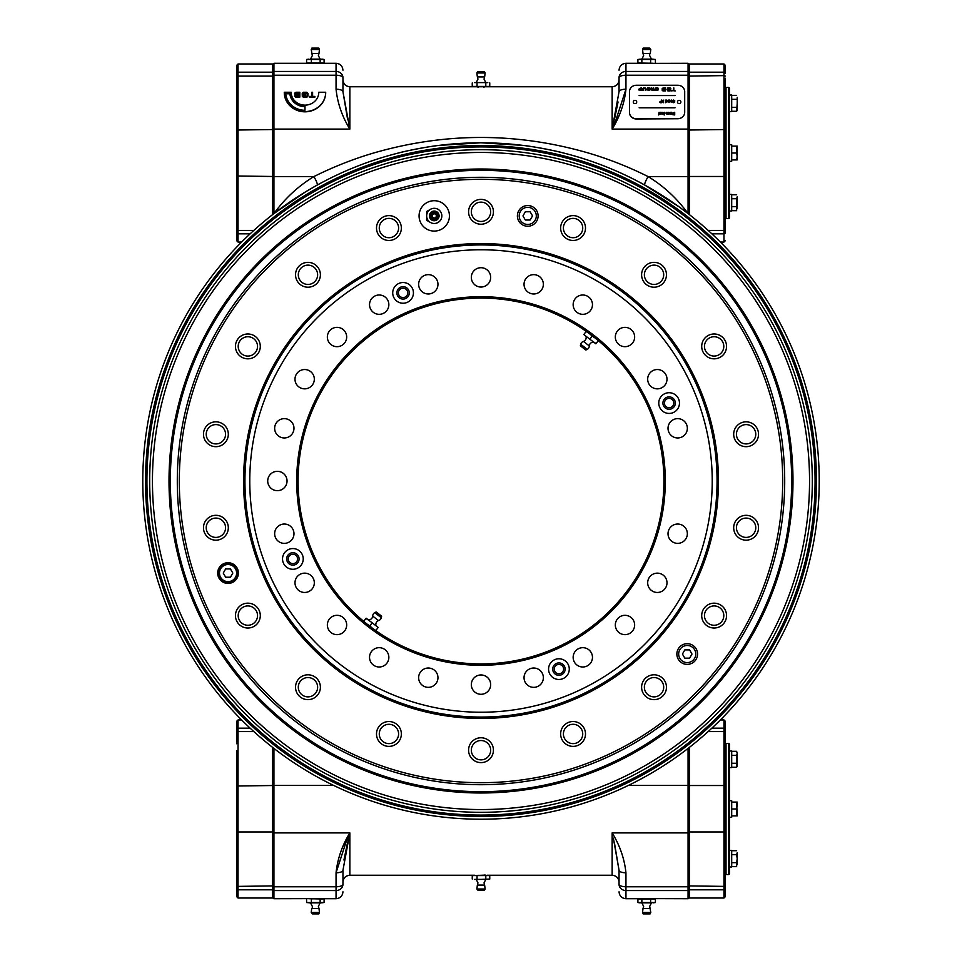 <?xml version="1.0" encoding="UTF-8"?>
<svg xmlns="http://www.w3.org/2000/svg" width="962" height="962" viewBox="0 0 962 962"><rect width="100%" height="100%" fill="white"/><g stroke="black" fill="none" stroke-linecap="round" stroke-linejoin="round"><path stroke-width="1.44" d="M642.267 63.396L688.071 63.288L688.071 213.588L679.136 206.902M273.93 75.228L336.051 75.228A6.902 2.489 0 0 1 342.953 77.718L342.953 91.703A6.902 2.489 0 0 0 336.051 89.213C337.566 103.319 342.159 116.618 349.855 129.1C342.159 116.618 337.566 103.319 336.051 89.213L336.051 63.288L273.93 63.288L273.93 213.588C284.92 198.449 298.232 186.123 313.877 176.587C333.345 166.883 353.246 159.019 373.593 153.018C445.202 132.287 516.81 132.287 588.407 153.018C608.73 159.019 628.643 166.871 648.123 176.587C663.768 186.123 677.08 198.449 688.071 213.588L688.071 213.588M477.549 86.953L478.655 87.001M483.381 87.001L484.439 86.953M614.393 124.735L625.949 89.213C624.434 103.319 619.841 116.618 612.145 129.1L612.145 86.748L349.855 86.748L349.855 129.1L348.641 123.882M485.425 875.107L478.932 875.36M484.451 875.047L485.353 875.095M651.094 898.604L688.071 898.712L688.071 748.412M319.781 898.604L273.93 898.712L273.93 748.412M819.215 481A338.215 338.215 0 0 1 481 819.215A338.215 338.215 0 0 1 142.785 481A338.215 338.215 0 0 1 481 142.785A338.215 338.215 0 0 1 819.215 481A338.215 338.215 0 0 1 481 819.215A338.215 338.215 0 0 1 142.785 481M146.921 481A334.079 334.079 0 0 1 481 146.921A334.079 334.079 0 0 1 815.079 481A334.079 334.079 0 0 1 481 815.079A334.079 334.079 0 0 1 146.921 481M812.313 481A331.313 331.313 0 0 0 481 149.687A331.313 331.313 0 0 0 149.687 481A331.313 331.313 0 0 0 481 812.313A331.313 331.313 0 0 0 812.313 481M304.99 110.281L304.99 106.421A15.188 14.165 180 0 1 289.863 93.542L285.714 93.542A19.324 18.025 0 0 0 304.99 110.281L304.99 106.674A15.188 14.165 180 0 1 289.863 93.795L285.738 93.795M318.795 92.256A13.805 12.879 180 0 1 304.99 105.135A13.805 12.879 180 0 1 291.185 92.256L284.283 92.256A20.707 19.312 0 0 0 304.99 111.568A20.707 19.312 0 0 0 325.697 92.256L318.795 92.256M284.283 92.256L284.283 92.508A20.707 19.312 0 0 0 304.99 111.82A20.707 19.312 0 0 0 325.697 92.508L325.697 92.256M273.93 71.441L336.051 71.441A6.902 6.277 0 0 1 342.953 77.718L342.953 91.703L349.855 129.1L273.93 129.1M347.679 119.793L342.953 91.703M309.355 96.404L311.76 96.404L311.76 92.256L312.602 92.256L312.602 96.404L314.911 96.404L314.911 97.09L309.355 97.09L309.355 96.404M314.911 97.09L309.355 97.09M305.195 95.178L302.236 95.178L302.236 93.374L303.427 92.256L306.794 92.256L307.972 93.374L307.972 95.923L306.794 97.09L303.427 97.09L302.236 95.863L307.143 96.404L307.143 92.953L303.066 92.953L303.066 94.24L305.195 94.24L305.195 95.178M305.195 94.937L302.236 94.937M307.143 96.404L307.143 93.194L303.066 93.194L303.066 94.24M296.007 92.256L299.831 92.256L299.831 97.09L295.695 97.09L294.552 96.14L295.43 94.817L294.552 93.23L296.007 92.256M295.394 93.518L296.007 94.504L299.002 94.504L299.002 92.953L295.394 93.518M295.478 95.575L296.007 96.404L299.002 96.404L299.002 95.19L295.478 95.575M299.831 97.09L295.695 97.342L294.552 96.14M295.43 95.07L294.552 93.843M302.236 96.116L303.427 97.342L306.794 97.342L307.972 95.923M311.76 96.404L311.76 92.508M312.602 92.508L312.602 96.404M309.127 63.288L313.275 63.179M317.737 63.468L318.783 63.432M614.321 842.207L619.047 870.297A6.902 2.489 180 0 0 625.949 872.787C624.434 858.681 619.841 845.382 612.145 832.9C619.841 845.382 624.434 858.681 625.949 872.787L625.949 886.772A6.902 2.489 180 0 1 619.047 884.282L619.047 870.297L619.047 884.282A6.902 6.277 180 0 0 625.949 890.559L625.949 898.712C621.753 898.304 619.456 896.007 619.047 891.81M619.047 870.297L613.359 838.118M652.873 898.712L642.255 898.604M642.303 898.604L644.588 898.761M650.108 898.568L651.009 898.604M321.561 898.712L336.051 898.712L336.051 890.559A6.902 6.277 180 0 0 342.953 884.282L342.953 870.297L342.953 884.282A6.902 2.489 180 0 1 336.051 886.772L273.93 886.772M347.607 837.265L336.051 872.787C337.566 858.681 342.159 845.382 349.855 832.9L342.953 870.297A6.902 2.489 180 0 1 336.051 872.787L336.051 890.559L273.93 890.559M343.939 860.028L347.21 844.239M347.33 843.722L347.679 842.207M347.919 841.197L348.4 839.153M349.266 835.413L349.735 833.429M309.127 898.712L313.275 898.821M318.795 898.568L319.697 898.604M640.439 63.288L625.949 63.288L625.949 71.441A6.902 6.277 0 0 0 619.047 77.718L619.047 91.703L619.047 77.718A6.902 2.489 0 0 1 625.949 75.228L625.949 89.213A6.902 2.489 0 0 0 619.047 91.703L612.145 129.1L688.071 129.1M618.061 101.972L614.79 117.761M614.67 118.278L614.321 119.793M614.081 120.803L613.6 122.847M612.734 126.587L612.265 128.571M642.303 63.396L644.588 63.239M649.049 63.468L650.096 63.432M273.93 153.018L273.93 176.587L313.877 176.587C316.498 181.048 317.616 183.874 317.219 185.089L305.916 191.63M273.93 213.588L305.675 191.775M688.071 153.018L688.071 176.587L648.123 176.587C645.502 181.048 644.384 183.874 644.78 185.089C619.203 170.971 592.448 160.353 564.514 153.259C556.866 150.938 530.146 145.959 522.883 145.382L480.892 142.785L439.093 145.394C431.902 145.959 405.17 150.926 397.414 153.271C369.432 160.401 342.7 171.008 317.219 185.089M678.763 206.626L644.78 185.089M688.071 808.982L688.071 785.413L628.402 785.413M288.191 558.922A4.69 4.69 0 0 0 292.881 563.612A4.69 4.69 0 0 0 297.571 558.922A4.69 4.69 0 0 0 292.881 554.232A4.69 4.69 0 0 0 288.191 558.922M398.388 292.881A4.69 4.69 0 0 0 403.078 297.571A4.69 4.69 0 0 0 407.768 292.881A4.69 4.69 0 0 0 403.078 288.191A4.69 4.69 0 0 0 398.388 292.881M664.429 403.078A4.69 4.69 0 0 0 669.119 407.768A4.69 4.69 0 0 0 673.809 403.078A4.69 4.69 0 0 0 669.119 398.388A4.69 4.69 0 0 0 664.429 403.078M554.232 669.119A4.69 4.69 0 0 0 558.922 673.809A4.69 4.69 0 0 0 563.612 669.119A4.69 4.69 0 0 0 558.922 664.429A4.69 4.69 0 0 0 554.232 669.119M299.002 94.504L299.002 93.194L295.394 93.915M481 249.771A231.229 231.229 0 0 1 712.229 481A231.229 231.229 0 0 1 481 712.229A231.229 231.229 0 0 1 249.771 481A231.229 231.229 0 0 1 481 249.771M215.897 518.085A9.668 9.668 0 0 0 206.229 527.741A9.668 9.668 0 0 0 215.897 537.409A9.668 9.668 0 0 0 225.565 527.741A9.668 9.668 0 0 0 215.897 518.085M215.897 424.591A9.668 9.668 0 0 0 206.229 434.259A9.668 9.668 0 0 0 215.897 443.915A9.668 9.668 0 0 0 225.565 434.259A9.668 9.668 0 0 0 215.897 424.591M247.871 336.736A9.668 9.668 0 0 0 238.203 346.404A9.668 9.668 0 0 0 247.871 356.072A9.668 9.668 0 0 0 257.539 346.404A9.668 9.668 0 0 0 247.871 336.736M307.96 265.127A9.668 9.668 0 0 0 298.304 274.783A9.668 9.668 0 0 0 307.96 284.451A9.668 9.668 0 0 0 317.628 274.783A9.668 9.668 0 0 0 307.96 265.127M388.925 218.374A9.668 9.668 0 0 0 379.268 228.042A9.668 9.668 0 0 0 388.925 237.71A9.668 9.668 0 0 0 398.593 228.042A9.668 9.668 0 0 0 388.925 218.374M481 202.14A9.668 9.668 0 0 0 471.332 211.808A9.668 9.668 0 0 0 481 221.464A9.668 9.668 0 0 0 490.668 211.808A9.668 9.668 0 0 0 481 202.14M573.075 218.374A9.668 9.668 0 0 0 563.407 228.042A9.668 9.668 0 0 0 573.075 237.71A9.668 9.668 0 0 0 582.731 228.042A9.668 9.668 0 0 0 573.075 218.374M654.04 265.127A9.668 9.668 0 0 0 644.372 274.783A9.668 9.668 0 0 0 654.04 284.451A9.668 9.668 0 0 0 663.696 274.783A9.668 9.668 0 0 0 654.04 265.127M714.129 336.736A9.668 9.668 0 0 0 704.461 346.404A9.668 9.668 0 0 0 714.129 356.072A9.668 9.668 0 0 0 723.797 346.404A9.668 9.668 0 0 0 714.129 336.736M746.103 424.591A9.668 9.668 0 0 0 736.435 434.259A9.668 9.668 0 0 0 746.103 443.915A9.668 9.668 0 0 0 755.771 434.259A9.668 9.668 0 0 0 746.103 424.591M746.103 518.085A9.668 9.668 0 0 0 736.435 527.741A9.668 9.668 0 0 0 746.103 537.409A9.668 9.668 0 0 0 755.771 527.741A9.668 9.668 0 0 0 746.103 518.085M714.129 605.928A9.668 9.668 0 0 0 704.461 615.596A9.668 9.668 0 0 0 714.129 625.264A9.668 9.668 0 0 0 723.797 615.596A9.668 9.668 0 0 0 714.129 605.928M654.04 677.549A9.668 9.668 0 0 0 644.372 687.217A9.668 9.668 0 0 0 654.04 696.873A9.668 9.668 0 0 0 663.696 687.217A9.668 9.668 0 0 0 654.04 677.549M573.075 724.29A9.668 9.668 0 0 0 563.407 733.958A9.668 9.668 0 0 0 573.075 743.626A9.668 9.668 0 0 0 582.731 733.958A9.668 9.668 0 0 0 573.075 724.29M481 740.536A9.668 9.668 0 0 0 471.332 750.192A9.668 9.668 0 0 0 481 759.86A9.668 9.668 0 0 0 490.668 750.192A9.668 9.668 0 0 0 481 740.536M388.925 724.29A9.668 9.668 0 0 0 379.268 733.958A9.668 9.668 0 0 0 388.925 743.626A9.668 9.668 0 0 0 398.593 733.958A9.668 9.668 0 0 0 388.925 724.29M307.96 677.549A9.668 9.668 0 0 0 298.304 687.217A9.668 9.668 0 0 0 307.96 696.873A9.668 9.668 0 0 0 317.628 687.217A9.668 9.668 0 0 0 307.96 677.549M247.871 605.928A9.668 9.668 0 0 0 238.203 615.596A9.668 9.668 0 0 0 247.871 625.264A9.668 9.668 0 0 0 257.539 615.596A9.668 9.668 0 0 0 247.871 605.928M669.119 413.432A10.354 10.354 0 0 0 679.473 403.078A10.354 10.354 0 0 0 669.119 392.724A10.354 10.354 0 0 0 658.766 403.078A10.354 10.354 0 0 0 669.119 413.432M292.881 569.276A10.354 10.354 0 0 0 303.234 558.922A10.354 10.354 0 0 0 292.881 548.568A10.354 10.354 0 0 0 282.527 558.922A10.354 10.354 0 0 0 292.881 569.276M558.922 679.473A10.354 10.354 0 0 0 569.276 669.119A10.354 10.354 0 0 0 558.922 658.766A10.354 10.354 0 0 0 548.568 669.119A10.354 10.354 0 0 0 558.922 679.473M403.078 303.234A10.354 10.354 0 0 0 413.432 292.881A10.354 10.354 0 0 0 403.078 282.527A10.354 10.354 0 0 0 392.724 292.881A10.354 10.354 0 0 0 403.078 303.234M481 296.705A184.295 184.295 0 0 1 665.295 481A184.295 184.295 0 0 1 481 665.295A184.295 184.295 0 0 1 296.705 481A184.295 184.295 0 0 1 481 296.705M481 663.912A182.912 182.912 0 0 0 663.912 481A182.912 182.912 0 0 0 481 298.088A182.912 182.912 0 0 0 298.088 481A182.912 182.912 0 0 0 481 663.912M590.668 334.68L593.987 337.157M596.885 339.478L598.184 340.752L596.043 343.542L592.845 341.486L595.851 343.795L593.662 342.111A4.257 4.257 0 0 0 589.261 345.887L583.489 341.45A4.257 4.257 0 0 0 585.99 336.231L593.662 342.111M277.381 471.332A9.668 9.668 0 0 1 287.049 481A9.668 9.668 0 0 1 277.381 490.668A9.668 9.668 0 0 1 267.713 481A9.668 9.668 0 0 1 277.381 471.332M284.319 418.638A9.668 9.668 0 0 1 293.975 428.294A9.668 9.668 0 0 1 284.319 437.963A9.668 9.668 0 0 1 274.651 428.294A9.668 9.668 0 0 1 284.319 418.638M304.665 369.528A9.668 9.668 0 0 1 314.321 379.184A9.668 9.668 0 0 1 304.665 388.852A9.668 9.668 0 0 1 294.997 379.184A9.668 9.668 0 0 1 304.665 369.528M337.013 327.357A9.668 9.668 0 0 1 346.681 337.013A9.668 9.668 0 0 1 337.013 346.681A9.668 9.668 0 0 1 327.357 337.013A9.668 9.668 0 0 1 337.013 327.357M379.184 294.997A9.668 9.668 0 0 1 388.852 304.665A9.668 9.668 0 0 1 379.184 314.321A9.668 9.668 0 0 1 369.528 304.665A9.668 9.668 0 0 1 379.184 294.997M428.294 274.651A9.668 9.668 0 0 1 437.963 284.319A9.668 9.668 0 0 1 428.294 293.975A9.668 9.668 0 0 1 418.638 284.319A9.668 9.668 0 0 1 428.294 274.651M481 267.713A9.668 9.668 0 0 1 490.668 277.381A9.668 9.668 0 0 1 481 287.049A9.668 9.668 0 0 1 471.332 277.381A9.668 9.668 0 0 1 481 267.713M533.706 274.651A9.668 9.668 0 0 1 543.362 284.319A9.668 9.668 0 0 1 533.706 293.975A9.668 9.668 0 0 1 524.037 284.319A9.668 9.668 0 0 1 533.706 274.651M582.816 294.997A9.668 9.668 0 0 1 592.472 304.665A9.668 9.668 0 0 1 582.816 314.321A9.668 9.668 0 0 1 573.148 304.665A9.668 9.668 0 0 1 582.816 294.997M624.987 327.357A9.668 9.668 0 0 1 634.643 337.013A9.668 9.668 0 0 1 624.987 346.681A9.668 9.668 0 0 1 615.319 337.013A9.668 9.668 0 0 1 624.987 327.357M657.335 369.528A9.668 9.668 0 0 1 667.003 379.184A9.668 9.668 0 0 1 657.335 388.852A9.668 9.668 0 0 1 647.679 379.184A9.668 9.668 0 0 1 657.335 369.528M677.681 418.638A9.668 9.668 0 0 1 687.349 428.294A9.668 9.668 0 0 1 677.681 437.963A9.668 9.668 0 0 1 668.025 428.294A9.668 9.668 0 0 1 677.681 418.638M677.681 524.037A9.668 9.668 0 0 1 687.349 533.706A9.668 9.668 0 0 1 677.681 543.362A9.668 9.668 0 0 1 668.025 533.706A9.668 9.668 0 0 1 677.681 524.037M657.335 573.148A9.668 9.668 0 0 1 667.003 582.816A9.668 9.668 0 0 1 657.335 592.472A9.668 9.668 0 0 1 647.679 582.816A9.668 9.668 0 0 1 657.335 573.148M624.987 615.319A9.668 9.668 0 0 1 634.643 624.987A9.668 9.668 0 0 1 624.987 634.643A9.668 9.668 0 0 1 615.319 624.987A9.668 9.668 0 0 1 624.987 615.319M582.816 647.679A9.668 9.668 0 0 1 592.472 657.335A9.668 9.668 0 0 1 582.816 667.003A9.668 9.668 0 0 1 573.148 657.335A9.668 9.668 0 0 1 582.816 647.679M533.706 668.025A9.668 9.668 0 0 1 543.362 677.681A9.668 9.668 0 0 1 533.706 687.349A9.668 9.668 0 0 1 524.037 677.681A9.668 9.668 0 0 1 533.706 668.025M481 674.951A9.668 9.668 0 0 1 490.668 684.619A9.668 9.668 0 0 1 481 694.287A9.668 9.668 0 0 1 471.332 684.619A9.668 9.668 0 0 1 481 674.951M428.294 668.025A9.668 9.668 0 0 1 437.963 677.681A9.668 9.668 0 0 1 428.294 687.349A9.668 9.668 0 0 1 418.638 677.681A9.668 9.668 0 0 1 428.294 668.025M379.184 647.679A9.668 9.668 0 0 1 388.852 657.335A9.668 9.668 0 0 1 379.184 667.003A9.668 9.668 0 0 1 369.528 657.335A9.668 9.668 0 0 1 379.184 647.679M337.013 615.319A9.668 9.668 0 0 1 346.681 624.987A9.668 9.668 0 0 1 337.013 634.643A9.668 9.668 0 0 1 327.357 624.987A9.668 9.668 0 0 1 337.013 615.319M304.665 573.148A9.668 9.668 0 0 1 314.321 582.816A9.668 9.668 0 0 1 304.665 592.472A9.668 9.668 0 0 1 294.997 582.816A9.668 9.668 0 0 1 304.665 573.148M284.319 524.037A9.668 9.668 0 0 1 293.975 533.706A9.668 9.668 0 0 1 284.319 543.362A9.668 9.668 0 0 1 274.651 533.706A9.668 9.668 0 0 1 284.319 524.037M292.881 552.705A6.217 6.217 0 0 0 286.664 558.922A6.217 6.217 0 0 0 292.881 565.139A6.217 6.217 0 0 0 299.086 558.922A6.217 6.217 0 0 0 292.881 552.705M558.922 662.914A6.217 6.217 0 0 0 552.705 669.119A6.217 6.217 0 0 0 558.922 675.336A6.217 6.217 0 0 0 565.139 669.119A6.217 6.217 0 0 0 558.922 662.914M669.119 396.861A6.217 6.217 0 0 0 662.914 403.078A6.217 6.217 0 0 0 669.119 409.295A6.217 6.217 0 0 0 675.336 403.078A6.217 6.217 0 0 0 669.119 396.861M403.078 286.664A6.217 6.217 0 0 0 396.861 292.881A6.217 6.217 0 0 0 403.078 299.086A6.217 6.217 0 0 0 409.295 292.881A6.217 6.217 0 0 0 403.078 286.664M371.332 627.32L368.013 624.843M365.115 622.522L363.816 621.248L365.957 618.458L369.155 620.514L366.149 618.205L368.338 619.889A4.257 4.257 0 0 0 372.739 616.113L378.511 620.55A4.257 4.257 0 0 0 376.01 625.769L368.338 619.889M434.259 200.709A15.188 15.188 0 0 0 419.071 215.897A15.188 15.188 0 0 0 434.259 231.084A15.188 15.188 0 0 0 449.434 215.897A15.188 15.188 0 0 0 434.259 200.709M481 782.695A301.695 301.695 0 0 0 782.695 481A301.695 301.695 0 0 0 481 179.305A301.695 301.695 0 0 0 179.305 481A301.695 301.695 0 0 0 481 782.695M481 177.297A303.703 303.703 0 0 1 784.703 481A303.703 303.703 0 0 1 481 784.703A303.703 303.703 0 0 1 177.297 481A303.703 303.703 0 0 1 481 177.297M481 718.446A237.446 237.446 0 0 1 243.554 481A237.446 237.446 0 0 1 481 243.554A237.446 237.446 0 0 1 718.446 481A237.446 237.446 0 0 1 481 718.446M481 244.937A236.063 236.063 0 0 0 244.937 481A236.063 236.063 0 0 0 481 717.063A236.063 236.063 0 0 0 717.063 481A236.063 236.063 0 0 0 481 244.937M687.217 643.686A10.354 10.354 0 0 0 676.863 654.04A10.354 10.354 0 0 0 687.217 664.393A10.354 10.354 0 0 0 697.57 654.04A10.354 10.354 0 0 0 687.217 643.686M527.741 205.543A10.354 10.354 0 0 0 517.388 215.897A10.354 10.354 0 0 0 527.741 226.25A10.354 10.354 0 0 0 538.095 215.897A10.354 10.354 0 0 0 527.741 205.543M228.042 562.722A10.354 10.354 0 0 0 217.689 573.075A10.354 10.354 0 0 0 228.042 583.429A10.354 10.354 0 0 0 238.396 573.075A10.354 10.354 0 0 0 228.042 562.722M388.925 215.62A12.422 12.422 0 0 0 376.503 228.042A12.422 12.422 0 0 0 388.925 240.464A12.422 12.422 0 0 0 401.358 228.042A12.422 12.422 0 0 0 388.925 215.62M307.96 262.361A12.422 12.422 0 0 0 295.538 274.783A12.422 12.422 0 0 0 307.96 287.205A12.422 12.422 0 0 0 320.394 274.783A12.422 12.422 0 0 0 307.96 262.361M247.871 333.982A12.422 12.422 0 0 0 235.45 346.404A12.422 12.422 0 0 0 247.871 358.826A12.422 12.422 0 0 0 260.293 346.404A12.422 12.422 0 0 0 247.871 333.982M215.897 421.825A12.422 12.422 0 0 0 203.475 434.259A12.422 12.422 0 0 0 215.897 446.681A12.422 12.422 0 0 0 228.319 434.259A12.422 12.422 0 0 0 215.897 421.825M215.897 515.319A12.422 12.422 0 0 0 203.475 527.741A12.422 12.422 0 0 0 215.897 540.175A12.422 12.422 0 0 0 228.319 527.741A12.422 12.422 0 0 0 215.897 515.319M247.871 603.174A12.422 12.422 0 0 0 235.45 615.596A12.422 12.422 0 0 0 247.871 628.018A12.422 12.422 0 0 0 260.293 615.596A12.422 12.422 0 0 0 247.871 603.174M307.96 674.795A12.422 12.422 0 0 0 295.538 687.217A12.422 12.422 0 0 0 307.96 699.639A12.422 12.422 0 0 0 320.394 687.217A12.422 12.422 0 0 0 307.96 674.795M388.925 721.536A12.422 12.422 0 0 0 376.503 733.958A12.422 12.422 0 0 0 388.925 746.38A12.422 12.422 0 0 0 401.358 733.958A12.422 12.422 0 0 0 388.925 721.536M481 737.77A12.422 12.422 0 0 0 468.578 750.192A12.422 12.422 0 0 0 481 762.613A12.422 12.422 0 0 0 493.422 750.192A12.422 12.422 0 0 0 481 737.77M573.075 721.536A12.422 12.422 0 0 0 560.642 733.958A12.422 12.422 0 0 0 573.075 746.38A12.422 12.422 0 0 0 585.497 733.958A12.422 12.422 0 0 0 573.075 721.536M654.04 674.795A12.422 12.422 0 0 0 641.606 687.217A12.422 12.422 0 0 0 654.04 699.639A12.422 12.422 0 0 0 666.462 687.217A12.422 12.422 0 0 0 654.04 674.795M714.129 603.174A12.422 12.422 0 0 0 701.707 615.596A12.422 12.422 0 0 0 714.129 628.018A12.422 12.422 0 0 0 726.55 615.596A12.422 12.422 0 0 0 714.129 603.174M746.103 515.319A12.422 12.422 0 0 0 733.681 527.741A12.422 12.422 0 0 0 746.103 540.175A12.422 12.422 0 0 0 758.525 527.741A12.422 12.422 0 0 0 746.103 515.319M746.103 421.825A12.422 12.422 0 0 0 733.681 434.259A12.422 12.422 0 0 0 746.103 446.681A12.422 12.422 0 0 0 758.525 434.259A12.422 12.422 0 0 0 746.103 421.825M714.129 333.982A12.422 12.422 0 0 0 701.707 346.404A12.422 12.422 0 0 0 714.129 358.826A12.422 12.422 0 0 0 726.55 346.404A12.422 12.422 0 0 0 714.129 333.982M654.04 262.361A12.422 12.422 0 0 0 641.606 274.783A12.422 12.422 0 0 0 654.04 287.205A12.422 12.422 0 0 0 666.462 274.783A12.422 12.422 0 0 0 654.04 262.361M573.075 215.62A12.422 12.422 0 0 0 560.642 228.042A12.422 12.422 0 0 0 573.075 240.464A12.422 12.422 0 0 0 585.497 228.042A12.422 12.422 0 0 0 573.075 215.62M481 199.387A12.422 12.422 0 0 0 468.578 211.808A12.422 12.422 0 0 0 481 224.23A12.422 12.422 0 0 0 493.422 211.808A12.422 12.422 0 0 0 481 199.387M362.373 193.867A310.666 310.666 0 0 0 193.867 599.627A310.666 310.666 0 0 0 599.627 768.133A310.666 310.666 0 0 0 768.133 362.373A310.666 310.666 0 0 0 362.373 193.867M600.132 769.347A311.989 311.989 0 0 0 769.347 361.868A311.989 311.989 0 0 0 361.868 192.653A311.989 311.989 0 0 0 192.653 600.132A311.989 311.989 0 0 0 600.132 769.347M355.543 177.345A328.559 328.559 0 0 0 177.345 606.457A328.559 328.559 0 0 0 606.457 784.655A328.559 328.559 0 0 0 784.655 355.543A328.559 328.559 0 0 0 355.543 177.345M236.652 211.339L236.652 205.591M236.652 232.588A1.383 1.251 0 0 0 238.035 233.838L238.035 242.051L236.652 240.68L236.652 65.356L238.035 63.973L238.035 72.198A1.383 1.251 180 0 0 236.652 73.449L236.652 74.218M236.652 86.616L236.652 78.247M236.652 87.77L236.652 153.018M236.652 233.501L236.652 231.818M236.652 100.445L236.652 94.697M273.93 73.449A1.383 1.251 180 0 0 272.547 72.198L238.035 72.198L238.035 230.423L236.652 229.93L236.652 219.42M725.348 78.247L725.348 130.038L723.965 129.545L723.965 75.613L688.071 76.106M708.164 230.423L723.965 230.423L723.965 176.479L725.348 175.986L725.348 231.818M725.348 218.266L725.348 205.591M720.37 242.051L723.965 242.051L723.965 230.423L725.348 229.93L725.348 218.699L725.348 232.588A1.383 1.251 180 0 1 723.965 233.838L711.868 233.838M725.348 100.445L725.348 87.77M725.348 65.356L725.348 73.449A1.383 1.251 -0 0 0 723.965 72.198L723.965 63.973L725.348 65.356M536.303 215.897A8.562 8.562 0 0 0 527.741 207.335A8.562 8.562 0 0 0 519.191 215.897A8.562 8.562 0 0 0 527.741 224.459A8.562 8.562 0 0 0 536.303 215.897M525.348 211.76L522.967 215.897L525.348 220.033L530.134 220.033L532.527 215.897L530.134 211.76L525.348 211.76M219.071 573.075A8.971 8.971 0 0 1 228.042 564.093A8.971 8.971 0 0 1 237.013 573.075A8.971 8.971 0 0 1 228.042 582.046A8.971 8.971 0 0 1 219.071 573.075M225.649 568.927L223.256 573.075L225.649 577.212L230.435 577.212L232.828 573.075L230.435 568.927L225.649 568.927M684.824 649.891L682.431 654.04L684.824 658.176L689.61 658.176L691.991 654.04L689.61 649.891L684.824 649.891M695.779 654.04A8.562 8.562 0 0 0 687.217 645.478A8.562 8.562 0 0 0 678.655 654.04A8.562 8.562 0 0 0 687.217 662.59A8.562 8.562 0 0 0 695.779 654.04M311.7 53.463L318.987 53.463L318.374 55.664L320.178 59.139L310.51 59.139L312.313 55.664L311.219 49.531L319.468 49.531L318.795 48.1L311.892 48.1L311.219 49.531M320.178 59.139L310.51 59.139M313.275 59.247L311.243 59.367M321.933 59.151L319.3 59.464M322.114 59.139L324.098 59.464L320.142 59.464L320.142 62.975L311.387 62.975L311.387 59.464L320.142 59.464M308.982 59.139L306.589 59.464L311.387 59.464M311.387 62.975L306.589 62.975L306.589 59.464M306.589 62.975L308.754 63.288M311.087 63.035L313.275 63.239M319.6 63.035L321.933 63.288M320.142 62.975L324.098 62.975L324.098 59.464M476.166 82.612L477.97 79.137L477.356 76.936L484.644 76.936L484.03 79.137L485.834 82.612M476.875 72.992L477.549 71.573L484.451 71.573L485.125 72.992L476.875 72.992L477.356 76.936M474.639 82.612L481.421 82.612L474.639 82.612M487.77 82.612L481.421 82.612L487.77 82.612M489.754 82.924L489.754 86.436L477.044 86.436L477.044 82.924M485.798 86.436L485.798 82.924M477.044 86.436L472.246 86.436L472.246 82.924M472.246 86.436L474.41 86.748M476.743 86.508L478.932 86.7M485.257 86.508L487.59 86.748M378.511 620.55A3.728 3.728 0 0 0 381.289 617.712L381.637 616.173L376.154 611.964L374.747 612.686L381.289 617.712M372.739 616.113A3.728 3.728 0 0 1 374.747 612.686M378.198 627.452L369.155 620.514L378.198 627.452M378.006 627.705L375.865 630.483L374.29 629.557M371.909 627.825L369.841 625.865L371.981 623.075M369.841 625.865L367.412 624.374M583.489 341.45A3.728 3.728 0 0 0 580.711 344.288L580.363 345.827L585.846 350.036L587.253 349.314L580.711 344.288M589.261 345.887A3.728 3.728 0 0 1 587.253 349.314M583.802 334.548L592.845 341.486L583.802 334.548M583.994 334.295L586.135 331.517L587.71 332.443M590.091 334.175L592.159 336.135L590.019 338.925M592.159 336.135L594.588 337.626M649.711 53.463L649.687 55.664L651.49 59.139L655.411 59.464L637.902 59.464L641.822 59.139L643.626 55.664L643.013 53.463L649.711 53.463M651.49 59.139L641.822 59.139M649.542 48.1L650.781 49.531L642.532 49.531L643.205 48.1L649.542 48.1M650.913 59.391L648.725 59.247M642.7 59.464L640.067 59.151M653.246 63.288L637.902 62.975L637.902 59.464M641.858 62.975L641.858 59.464L653.018 59.139M639.886 59.139L641.858 59.464M640.067 63.288L642.4 63.035M648.725 63.239L650.913 63.035M655.411 62.975L655.411 59.464M650.613 62.975L650.613 59.464M729.485 88.131L729.485 217.893L728.799 218.59L728.799 87.446L729.485 88.131M725.348 153.018L725.348 88.131L726.033 87.446L726.033 218.59L725.348 217.893L725.348 153.018M736.627 146.116L737.217 159.92L737.217 146.116L731.697 146.116M737.217 149.567L737.217 156.469L736.627 153.018L731.697 153.018M737.217 156.469L737.217 159.92L737.217 156.469L736.627 159.92L731.697 159.92M729.485 144.733L731.697 144.733L731.697 161.303L729.485 161.303L731.697 161.303M729.485 194.432L731.697 194.432L731.697 210.991L729.485 210.991M729.485 95.034L731.697 95.034L731.697 111.604L729.485 111.604L729.485 103.319M737.217 196.741L737.217 208.694L737.217 196.741L736.627 198.725L731.697 198.725M736.627 194.745L731.697 194.745M736.627 198.725L736.627 206.698L731.697 206.698M737.217 208.694L736.627 206.698L736.627 210.678L731.697 210.678M737.217 97.342L737.217 110.221L736.627 111.291L731.697 111.291M737.217 103.319L736.627 111.291M736.627 95.346L731.697 95.346M736.627 99.339L731.697 99.339M736.627 107.299L731.697 107.299M439.081 215.897A4.834 4.834 0 0 1 434.259 220.731A4.834 4.834 0 0 1 429.425 215.897A4.834 4.834 0 0 1 434.259 211.063A4.834 4.834 0 0 1 439.081 215.897M437.71 215.897A3.451 3.451 0 0 0 434.259 212.446A3.451 3.451 0 0 0 430.808 215.897A3.451 3.451 0 0 0 434.259 219.348A3.451 3.451 0 0 0 437.71 215.897M436.327 215.897A2.068 2.068 0 0 1 434.259 217.965A2.068 2.068 0 0 1 432.178 215.897A2.068 2.068 0 0 1 434.259 213.829A2.068 2.068 0 0 1 436.327 215.897M426.659 220.286L430.459 222.475A7.588 7.588 0 0 1 426.659 215.897L426.659 220.286M426.659 211.508L426.659 215.897A7.588 7.588 0 0 1 430.459 209.319L426.659 211.508M430.459 209.319A7.588 7.588 0 0 1 441.847 215.897A7.588 7.588 0 0 1 430.459 222.475M639.141 89.502L640.981 90.043L640.981 89.274L639.141 89.502M640.981 87.879L641.51 90.38L638.6 89.875L641.51 87.831L641.51 90.38M639.213 88.877L640.981 88.829M655.314 89.815L657.984 90.043L657.984 88.215L655.843 88.215L656.914 89.274L655.314 89.274L655.988 87.879L657.828 87.879L658.525 89.779L655.988 90.38L655.843 89.706M657.984 90.043L655.843 89.995M677.789 85.257L636.375 85.257A6.902 6.433 0 0 0 629.473 91.691L629.473 112.542A6.902 6.433 0 0 0 636.375 118.975L677.789 118.735A6.902 6.433 0 0 0 684.691 112.289L684.691 91.691A6.902 6.433 0 0 0 677.789 85.257M629.473 91.943L629.473 112.542M629.473 112.289A6.902 6.433 0 0 0 636.375 118.735L677.789 118.735M672.811 114.706L672.378 113.624L674.699 112.289L674.699 114.935L672.811 114.706M668.915 113.047L668.121 114.225L668.794 112.289L669.973 114.225L668.915 113.047M663.239 114.682L664.081 113.829L662.698 114.262L663.239 114.682M664.081 112.338L664.477 114.935L662.301 114.225L663.046 113.516L662.072 112.289L663.672 113.528L664.477 112.289L664.477 114.935M662.301 114.274L662.83 113.432M659.74 114.225L658.537 114.935L659.09 112.289L659.74 113.973M675.023 107.792L639.129 107.792M675.023 95.551L639.129 95.551M665.067 90.548L665.067 89.719L662.806 89.971L665.067 90.548M665.067 88.324L662.746 88.949L665.067 89.322L665.067 88.324M662.205 90.332L662.205 88.504L665.596 87.879L665.596 90.933L662.938 90.933L662.205 88.901M662.205 88.853L663.131 87.831L665.596 87.831L665.596 90.933M645.791 90.38L645.261 88.215L643.301 88.215L642.76 90.38L643.446 87.831L645.791 88.432L645.791 90.38L645.105 87.879L642.76 88.492L642.76 90.38M653.643 87.831L654.184 90.38L652.044 90.38L651.442 89.346L652.392 88.829L651.178 87.831L652.921 88.829L653.643 87.831M671.716 90.488L673.268 90.488L673.809 87.831L673.809 90.488L675.288 90.933L671.716 90.488M663.167 100.06L663.576 102.706L661.796 100.733L661.387 102.706L661.387 100.06L663.167 102.032L663.167 100.06M666.377 100.06L667.905 100.577L666.522 101.287L667.868 101.455L666.919 102.032L666.137 101.599L666.377 100.06M671.284 100.337L670.382 100.601L671.284 100.024L672.258 101.01L671.308 102.032L670.37 101.034L671.897 100.938L671.284 100.337M662.072 112.289L664.081 113.48M633.273 101.996A1.732 1.611 0 0 0 634.992 103.607A1.732 1.611 0 0 0 636.724 101.996A1.732 1.611 0 0 0 634.992 100.385A1.732 1.611 0 0 0 633.273 101.996M680.892 101.996A1.732 1.611 0 0 0 679.172 100.385A1.732 1.611 0 0 0 677.44 101.996A1.732 1.611 0 0 0 679.172 103.607A1.732 1.611 0 0 0 680.892 101.996M671.572 112.289L671.933 114.225L670.851 114.165L671.572 112.289M670.261 112.289L670.622 114.225L670.261 112.289M666.955 112.566L666.053 112.831L666.955 112.253L667.941 113.239L666.979 114.262L666.041 113.263L667.568 113.179L666.955 112.566M660.846 112.566L659.944 112.831L660.846 112.253L661.832 113.239L660.87 114.262L659.932 113.263L661.459 113.179L660.846 112.566M673.653 100.024L674.843 100.974L673.027 100.794L674.735 102.02L673.749 102.742L672.703 101.96L674.23 101.804L672.63 100.818L673.653 100.024M669.612 100.06L669.973 101.996L668.879 101.936L669.612 100.06M668.301 100.06L668.662 101.996L668.301 100.06M665.247 100.06L665.608 102.706L665.247 100.06M660.99 102.056L660.353 102.742L659.716 102.056L660.353 101.383L660.99 102.056M667.676 90.055L670.298 90.488L670.298 88.276L667.676 88.276L667.676 89.105L669.047 89.55L667.147 89.55L667.905 87.831L670.827 88.552L670.069 90.933L667.905 90.933L667.676 90.055M655.843 88.889L656.914 89.274M655.314 89.274L655.988 87.831L657.828 87.831L658.525 89.779M650.312 88.432L649.627 90.38L646.981 89.767L647.666 87.831L650.312 88.432M638.6 89.875L639.213 88.829M647.522 89.995L649.783 90.043L649.783 88.215L647.522 88.215L647.522 89.995L649.783 89.995M646.981 89.767L647.666 87.879L649.627 87.879L650.312 89.767M651.983 89.514L653.643 90.043L653.643 89.274L651.983 89.514M653.643 87.879L654.184 90.38M651.238 87.879L653.643 88.829M651.442 89.875L652.332 88.829M671.716 90.933L673.268 90.488M673.809 90.488L675.288 90.933M663.167 100.108L663.576 102.706M661.387 102.706L661.387 100.108L663.167 102.032M661.796 100.782L661.796 102.706M643.301 88.263L643.301 90.38M645.261 90.38L645.261 88.263M666.979 114.009L667.568 113.528L666.413 113.528L666.979 114.009M666.041 113.312L667.568 113.227L666.955 112.614M666.053 112.879L666.955 112.314L667.941 113.288M674.302 114.634L674.302 112.602L673.039 112.782L673.256 114.574L674.302 114.634M662.806 90.248L665.067 90.488M667.676 90.488L670.298 90.488M667.147 89.55L667.905 87.879L670.069 87.879L670.827 90.187M667.676 89.105L669.047 89.55M236.652 885.894L238.035 886.387L238.035 898.027L236.652 896.644L236.652 750.661M236.652 883.753L236.652 875.384M236.652 743.734L236.652 728.499M236.652 756.409L236.652 867.303M253.836 731.577L238.035 731.577L236.652 732.07L236.652 734.21L236.652 721.32L238.035 719.949L238.035 886.387L273.93 885.894M236.652 742.58L236.652 734.21M736.627 767.255L737.217 753.306L737.217 766.185L736.627 767.255L731.697 767.255M736.627 751.322L737.217 753.306L736.627 751.322L731.697 751.322M737.217 753.306L736.627 755.302L731.697 755.302M736.627 755.302L736.627 763.275L731.697 763.275M729.485 751.009L731.697 751.009L731.697 767.568L729.485 767.568M737.217 812.433L736.627 808.982L736.627 815.884L736.627 802.08L737.217 815.884L731.697 815.884M731.697 800.697L729.485 800.697L731.697 800.697L731.697 817.267L729.485 817.267M729.485 744.107L729.485 873.869L728.799 874.554L728.799 743.41L729.485 744.107M725.348 808.982L725.348 744.107L726.033 743.41L726.033 874.554L725.348 873.869L725.348 808.982M725.348 730.182L725.348 786.014L723.965 785.521L723.965 731.577L708.164 731.577M688.071 831.962L725.348 831.962L725.348 896.644L723.965 898.027L723.965 889.802A1.383 1.251 -0 0 0 725.348 888.551L725.348 874.662L725.348 885.894L723.965 886.387L723.965 785.521L689.453 785.521L689.453 898.027L688.071 896.644M725.348 874.23L725.348 861.555M725.348 729.412L725.348 721.32L725.348 729.412A1.383 1.251 180 0 0 723.965 728.162L723.965 719.949L725.348 721.32M725.348 734.21L725.348 732.07L723.965 731.577L723.965 728.162L711.868 728.162M731.697 854.701L736.627 854.701L737.217 852.705L737.217 864.658L737.217 858.681L736.627 862.661L731.697 862.661M736.627 850.709L731.697 850.709M736.627 854.701L737.217 858.681M737.217 864.658L736.627 862.661L736.627 866.654L731.697 866.654M729.485 858.681L729.485 850.396L731.697 850.396L731.697 866.966L729.485 866.966M650.3 908.537L643.013 908.537L643.626 906.336L641.822 902.861L651.49 902.861L649.687 906.336L650.781 912.469L642.532 912.469L643.205 913.9L650.108 913.9L650.781 912.469M641.822 902.861L651.49 902.861M648.725 902.753L650.757 902.633M640.067 902.849L642.7 902.536M639.886 902.861L637.902 902.536L641.858 902.536L641.858 899.025L650.613 899.025L650.613 902.536L641.858 902.536M653.018 902.861L655.411 902.536L650.613 902.536M650.613 899.025L655.411 899.025L655.411 902.536M655.411 899.025L653.246 898.712M650.913 898.965L648.725 898.761M642.4 898.965L640.067 898.712M641.858 899.025L637.902 899.025L637.902 902.536M485.834 879.388L484.03 882.863L484.644 885.064L477.356 885.064L477.97 882.863L476.166 879.388M478.114 890.427L476.875 889.008L485.125 889.008L484.451 890.427L478.114 890.427M474.639 879.388L481.421 879.388L474.639 879.388M489.754 879.076L481.421 879.388L489.754 879.076L489.754 875.564L485.798 875.564L485.798 879.076M487.59 875.252L485.257 875.492M478.932 875.3L476.743 875.492M474.41 875.252L472.246 875.564L472.246 879.076M472.246 875.564L477.044 875.564L477.044 879.076M477.044 875.564L485.798 875.564M312.289 908.537L312.313 906.336L310.51 902.861L306.589 902.536L324.098 902.536L320.178 902.861L318.374 906.336L318.987 908.537L312.289 908.537M310.51 902.861L320.178 902.861M312.458 913.9L311.219 912.469L319.468 912.469L318.795 913.9L312.458 913.9M311.087 902.609L313.275 902.753M319.3 902.536L321.933 902.849M308.754 898.712L324.098 899.025L324.098 902.536M320.142 899.025L320.142 902.536L308.982 902.861M322.114 902.861L320.142 902.536M321.933 898.712L319.6 898.965M313.275 898.761L311.087 898.965M306.589 899.025L306.589 902.536M311.387 899.025L311.387 902.536M736.627 802.08L737.217 805.531L737.217 802.08L731.697 802.08M737.217 805.531L736.627 808.982L731.697 808.982M474.783 875.252L349.855 875.252L349.855 832.9L273.93 832.9M487.217 875.252L612.145 875.252L612.145 832.9L688.071 832.9M145.539 481A335.461 335.461 0 0 0 481 816.461A335.461 335.461 0 0 0 816.461 481A335.461 335.461 0 0 0 481 145.539A335.461 335.461 0 0 0 145.539 481M688.071 886.772L625.949 886.772L625.949 890.559L688.071 890.559M333.598 785.413L273.93 785.413M688.071 71.441L625.949 71.441L625.949 75.228L688.071 75.228M273.93 175.986L272.547 176.479L272.547 129.545L236.652 130.038M273.93 130.038L272.547 129.545L272.547 63.973L273.93 65.356M273.93 76.106L236.652 76.106M272.547 214.658L272.547 176.479L236.652 175.986M253.836 230.423L238.035 230.423L238.035 233.838L250.132 233.838M688.071 73.449A1.383 1.251 0 0 1 689.453 72.198L689.453 176.479L688.071 175.986M689.453 214.658L689.453 176.479L723.965 176.479L723.965 129.545L688.071 130.038M688.071 65.356L689.453 63.973L689.453 72.198L723.965 72.198L723.965 75.613L725.348 76.106M236.604 573.075A8.562 8.562 0 0 0 228.042 564.514A8.562 8.562 0 0 0 219.48 573.075A8.562 8.562 0 0 0 228.042 581.625A8.562 8.562 0 0 0 236.604 573.075M438.383 215.897A4.125 4.125 0 0 0 434.259 211.772A4.125 4.125 0 0 0 430.134 215.897A4.125 4.125 0 0 0 434.259 220.021A4.125 4.125 0 0 0 438.383 215.897M273.93 888.551A1.383 1.251 180 0 1 272.547 889.802L272.547 785.521L273.93 786.014M273.93 831.962L236.652 831.962M236.652 786.014L272.547 785.521L272.547 747.342M273.93 896.644L272.547 898.027L272.547 889.802L238.035 889.802A1.383 1.251 180 0 1 236.652 888.551M236.652 729.412A1.383 1.251 0 0 1 238.035 728.162L250.132 728.162M688.071 888.551A1.383 1.251 0 0 0 689.453 889.802L723.965 889.802L723.965 886.387L688.071 885.894M688.071 786.014L689.453 785.521L689.453 747.342M336.051 63.288C340.247 63.696 342.544 65.993 342.953 70.19M349.855 86.748C345.659 86.339 343.362 84.043 342.953 79.846M612.145 875.252C616.341 875.66 618.638 877.957 619.047 882.154M640.439 898.712L625.949 898.712M336.051 898.712C340.247 898.304 342.544 896.007 342.953 891.81M349.855 875.252C345.659 875.66 343.362 877.957 342.953 882.154M625.949 63.288C621.753 63.696 619.456 65.993 619.047 70.19M612.145 86.748C616.341 86.339 618.638 84.043 619.047 79.846M241.63 242.051L238.035 242.051M272.547 63.973L238.035 63.973M689.453 63.973L723.965 63.973M723.965 242.051L725.348 240.68M318.987 53.463L319.468 49.531M484.644 76.936L485.125 72.992M650.3 53.463L650.781 49.531M643.013 53.463L642.532 49.531M726.033 87.446L728.799 87.446M726.033 218.59L728.799 218.59M429.773 215.897C431.553 209.932 434.535 209.932 438.732 215.897C434.535 221.861 431.553 221.861 429.773 215.897M241.63 719.949L238.035 719.949M272.547 898.027L238.035 898.027M726.033 743.41L728.799 743.41M726.033 874.554L728.799 874.554M689.453 898.027L723.965 898.027M720.37 719.949L723.965 719.949M643.013 908.537L642.532 912.469M477.356 885.064L476.875 889.008M484.644 885.064L485.125 889.008M311.7 908.537L311.219 912.469M318.987 908.537L319.468 912.469"/></g></svg>

